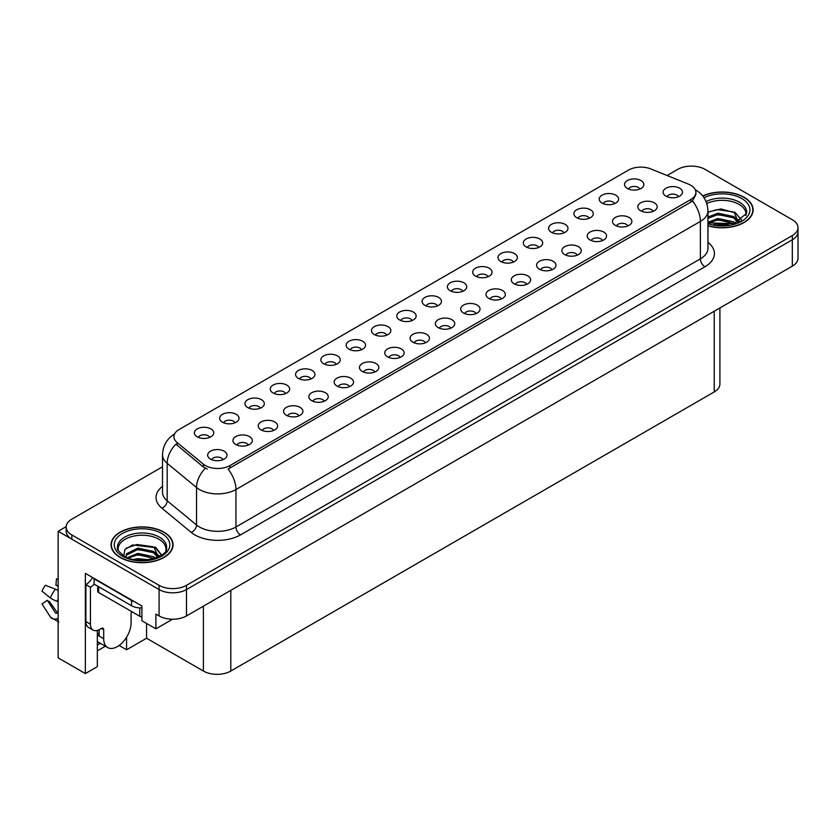 <?xml version="1.0" encoding="UTF-8"?>
<svg xmlns="http://www.w3.org/2000/svg" width="840" height="840" viewBox="0 0 840 840"><rect width="100%" height="100%" fill="white"/><g stroke="black" fill="none" stroke-linecap="round" stroke-linejoin="round"><path stroke-width="1.26" d="M310.916 378.966A5.817 3.36 0 0 0 309.362 377.328A5.817 3.36 0 0 0 303.629 376.478A5.817 3.36 0 0 0 299.576 378.966M312.102 370.471A9.692 5.597 0 0 0 299.681 369.852A9.692 5.597 0 0 0 296.478 376.803A9.692 5.597 0 0 0 298.399 378.378A9.692 5.597 0 0 0 314.024 376.803A9.692 5.597 0 0 0 312.102 370.471M639.87 189.042A5.817 3.36 0 0 0 638.305 187.415A5.817 3.36 0 0 0 632.583 186.564A5.817 3.36 0 0 0 628.53 189.042M641.046 180.558A9.692 5.597 0 0 0 628.635 179.928A9.692 5.597 0 0 0 625.422 186.879A9.692 5.597 0 0 0 627.344 188.465A9.692 5.597 0 0 0 642.968 186.879A9.692 5.597 0 0 0 641.046 180.558M627.858 225.939A5.817 3.36 0 0 0 626.294 224.301A5.817 3.36 0 0 0 620.571 223.451A5.817 3.36 0 0 0 616.518 225.939M629.034 217.445A9.692 5.597 0 0 0 616.623 216.825A9.692 5.597 0 0 0 613.41 223.776A9.692 5.597 0 0 0 615.332 225.362A9.692 5.597 0 0 0 630.956 223.776A9.692 5.597 0 0 0 629.034 217.445M336.221 364.35A5.817 3.36 0 0 0 334.667 362.723A5.817 3.36 0 0 0 328.933 361.872A5.817 3.36 0 0 0 324.881 364.35M337.407 355.866A9.692 5.597 0 0 0 324.986 355.236A9.692 5.597 0 0 0 321.772 362.187A9.692 5.597 0 0 0 323.705 363.772A9.692 5.597 0 0 0 339.329 362.187A9.692 5.597 0 0 0 337.407 355.866M551.943 269.766A5.817 3.36 0 0 0 550.389 268.128A5.817 3.36 0 0 0 544.656 267.278A5.817 3.36 0 0 0 540.603 269.766M553.13 261.272A9.692 5.597 0 0 0 540.708 260.652A9.692 5.597 0 0 0 537.495 267.603A9.692 5.597 0 0 0 539.427 269.189A9.692 5.597 0 0 0 555.051 267.603A9.692 5.597 0 0 0 553.13 261.272M488.05 276.696A5.817 3.36 0 0 0 486.486 275.069A5.817 3.36 0 0 0 480.753 274.218A5.817 3.36 0 0 0 476.7 276.696M489.227 268.212A9.692 5.597 0 0 0 476.805 267.582A9.692 5.597 0 0 0 473.603 274.533A9.692 5.597 0 0 0 475.524 276.119A9.692 5.597 0 0 0 491.148 274.533A9.692 5.597 0 0 0 489.227 268.212M400.124 357.42A5.817 3.36 0 0 0 398.559 355.782A5.817 3.36 0 0 0 392.837 354.931A5.817 3.36 0 0 0 388.784 357.42M401.3 348.925A9.692 5.597 0 0 0 388.889 348.306A9.692 5.597 0 0 0 385.675 355.257A9.692 5.597 0 0 0 387.597 356.843A9.692 5.597 0 0 0 403.221 355.257A9.692 5.597 0 0 0 401.3 348.925M563.955 232.869A5.817 3.36 0 0 0 562.401 231.242A5.817 3.36 0 0 0 556.668 230.391A5.817 3.36 0 0 0 552.615 232.869M565.142 224.385A9.692 5.597 0 0 0 552.72 223.755A9.692 5.597 0 0 0 549.518 230.706A9.692 5.597 0 0 0 551.439 232.291A9.692 5.597 0 0 0 567.063 230.706A9.692 5.597 0 0 0 565.142 224.385M476.028 313.593A5.817 3.36 0 0 0 474.474 311.955A5.817 3.36 0 0 0 468.741 311.105A5.817 3.36 0 0 0 464.688 313.593M477.215 305.099A9.692 5.597 0 0 0 464.793 304.479A9.692 5.597 0 0 0 461.591 311.43A9.692 5.597 0 0 0 463.512 313.016A9.692 5.597 0 0 0 479.136 311.43A9.692 5.597 0 0 0 477.215 305.099M513.345 262.091A5.817 3.36 0 0 0 511.791 260.453A5.817 3.36 0 0 0 506.058 259.602A5.817 3.36 0 0 0 502.005 262.091M514.531 253.596A9.692 5.597 0 0 0 502.11 252.977A9.692 5.597 0 0 0 498.907 259.928A9.692 5.597 0 0 0 500.829 261.513A9.692 5.597 0 0 0 516.453 259.928A9.692 5.597 0 0 0 514.531 253.596M425.429 342.804A5.817 3.36 0 0 0 423.864 341.177A5.817 3.36 0 0 0 418.142 340.326A5.817 3.36 0 0 0 414.078 342.804M426.605 334.32A9.692 5.597 0 0 0 414.194 333.69A9.692 5.597 0 0 0 410.981 340.651A9.692 5.597 0 0 0 412.902 342.227A9.692 5.597 0 0 0 428.526 340.651A9.692 5.597 0 0 0 426.605 334.32M589.26 218.264A5.817 3.36 0 0 0 587.706 216.626A5.817 3.36 0 0 0 581.973 215.775A5.817 3.36 0 0 0 577.92 218.264M590.447 209.769A9.692 5.597 0 0 0 578.025 209.15A9.692 5.597 0 0 0 574.812 216.101A9.692 5.597 0 0 0 576.744 217.686A9.692 5.597 0 0 0 592.368 216.101A9.692 5.597 0 0 0 590.447 209.769M501.333 298.977A5.817 3.36 0 0 0 499.779 297.35A5.817 3.36 0 0 0 494.046 296.499A5.817 3.36 0 0 0 489.993 298.977M502.519 290.493A9.692 5.597 0 0 0 490.098 289.863A9.692 5.597 0 0 0 486.896 296.825A9.692 5.597 0 0 0 488.817 298.399A9.692 5.597 0 0 0 504.441 296.825A9.692 5.597 0 0 0 502.519 290.493M235.011 422.793A5.817 3.36 0 0 0 233.447 421.155A5.817 3.36 0 0 0 227.724 420.305A5.817 3.36 0 0 0 223.661 422.793M236.187 414.298A9.692 5.597 0 0 0 223.776 413.679A9.692 5.597 0 0 0 220.563 420.63A9.692 5.597 0 0 0 222.484 422.205A9.692 5.597 0 0 0 238.109 420.63A9.692 5.597 0 0 0 236.187 414.298M361.526 349.745A5.817 3.36 0 0 0 359.961 348.106A5.817 3.36 0 0 0 354.239 347.256A5.817 3.36 0 0 0 350.185 349.745M362.702 341.25A9.692 5.597 0 0 0 350.291 340.631A9.692 5.597 0 0 0 347.078 347.582A9.692 5.597 0 0 0 348.999 349.167A9.692 5.597 0 0 0 364.633 347.582A9.692 5.597 0 0 0 362.702 341.25M248.294 445.074A5.817 3.36 0 0 0 246.74 443.436A5.817 3.36 0 0 0 241.007 442.586A5.817 3.36 0 0 0 236.953 445.074M249.48 436.58A9.692 5.597 0 0 0 237.059 435.96A9.692 5.597 0 0 0 233.856 442.911A9.692 5.597 0 0 0 235.778 444.497A9.692 5.597 0 0 0 251.402 442.911A9.692 5.597 0 0 0 249.48 436.58M437.441 305.918A5.817 3.36 0 0 0 435.876 304.28A5.817 3.36 0 0 0 430.154 303.429A5.817 3.36 0 0 0 426.101 305.918M438.617 297.423A9.692 5.597 0 0 0 426.206 296.804A9.692 5.597 0 0 0 422.993 303.755A9.692 5.597 0 0 0 424.914 305.34A9.692 5.597 0 0 0 440.538 303.755A9.692 5.597 0 0 0 438.617 297.423M298.904 415.853A5.817 3.36 0 0 0 297.35 414.215A5.817 3.36 0 0 0 291.617 413.364A5.817 3.36 0 0 0 287.564 415.853M300.09 407.369A9.692 5.597 0 0 0 287.669 406.739A9.692 5.597 0 0 0 284.466 413.69A9.692 5.597 0 0 0 286.387 415.275A9.692 5.597 0 0 0 302.012 413.69A9.692 5.597 0 0 0 300.09 407.369M374.819 372.026A5.817 3.36 0 0 0 373.254 370.387A5.817 3.36 0 0 0 367.531 369.537A5.817 3.36 0 0 0 363.479 372.026M375.995 363.531A9.692 5.597 0 0 0 363.584 362.911A9.692 5.597 0 0 0 360.37 369.863A9.692 5.597 0 0 0 362.292 371.448A9.692 5.597 0 0 0 377.916 369.863A9.692 5.597 0 0 0 375.995 363.531M462.745 291.312A5.817 3.36 0 0 0 461.181 289.674A5.817 3.36 0 0 0 455.459 288.824A5.817 3.36 0 0 0 451.395 291.312M463.921 282.818A9.692 5.597 0 0 0 451.511 282.198A9.692 5.597 0 0 0 448.298 289.149A9.692 5.597 0 0 0 450.219 290.724A9.692 5.597 0 0 0 465.843 289.149A9.692 5.597 0 0 0 463.921 282.818M324.209 401.247A5.817 3.36 0 0 0 322.655 399.609A5.817 3.36 0 0 0 316.921 398.758A5.817 3.36 0 0 0 312.869 401.247M325.395 392.753A9.692 5.597 0 0 0 312.974 392.133A9.692 5.597 0 0 0 309.76 399.084A9.692 5.597 0 0 0 311.693 400.669A9.692 5.597 0 0 0 327.317 399.084A9.692 5.597 0 0 0 325.395 392.753M538.65 247.485A5.817 3.36 0 0 0 537.096 245.847A5.817 3.36 0 0 0 531.363 244.997A5.817 3.36 0 0 0 527.31 247.485M539.837 238.991A9.692 5.597 0 0 0 527.415 238.371A9.692 5.597 0 0 0 524.212 245.322A9.692 5.597 0 0 0 526.134 246.897A9.692 5.597 0 0 0 541.758 245.322A9.692 5.597 0 0 0 539.837 238.991M450.733 328.199A5.817 3.36 0 0 0 449.169 326.56A5.817 3.36 0 0 0 443.447 325.71A5.817 3.36 0 0 0 439.383 328.199M451.909 319.704A9.692 5.597 0 0 0 439.499 319.084A9.692 5.597 0 0 0 436.286 326.036A9.692 5.597 0 0 0 438.207 327.621A9.692 5.597 0 0 0 453.831 326.036A9.692 5.597 0 0 0 451.909 319.704M386.831 335.139A5.817 3.36 0 0 0 385.266 333.501A5.817 3.36 0 0 0 379.544 332.651A5.817 3.36 0 0 0 375.491 335.139M388.006 326.644A9.692 5.597 0 0 0 375.596 326.025A9.692 5.597 0 0 0 372.382 332.976A9.692 5.597 0 0 0 374.304 334.551A9.692 5.597 0 0 0 389.928 332.976A9.692 5.597 0 0 0 388.006 326.644M653.163 211.323A5.817 3.36 0 0 0 651.599 209.696A5.817 3.36 0 0 0 645.876 208.845A5.817 3.36 0 0 0 641.823 211.323M654.339 202.839A9.692 5.597 0 0 0 641.928 202.209A9.692 5.597 0 0 0 638.715 209.171A9.692 5.597 0 0 0 640.637 210.746A9.692 5.597 0 0 0 656.26 209.171A9.692 5.597 0 0 0 654.339 202.839M349.514 386.642A5.817 3.36 0 0 0 347.949 385.004A5.817 3.36 0 0 0 342.227 384.153A5.817 3.36 0 0 0 338.173 386.642M350.69 378.147A9.692 5.597 0 0 0 338.279 377.517A9.692 5.597 0 0 0 335.066 384.479A9.692 5.597 0 0 0 336.987 386.054A9.692 5.597 0 0 0 352.622 384.479A9.692 5.597 0 0 0 350.69 378.147M209.706 437.399A5.817 3.36 0 0 0 208.142 435.761A5.817 3.36 0 0 0 202.419 434.91A5.817 3.36 0 0 0 198.356 437.399M210.882 428.904A9.692 5.597 0 0 0 198.471 428.284A9.692 5.597 0 0 0 195.258 435.236A9.692 5.597 0 0 0 197.179 436.821A9.692 5.597 0 0 0 212.803 435.236A9.692 5.597 0 0 0 210.882 428.904M285.611 393.572A5.817 3.36 0 0 0 284.056 391.933A5.817 3.36 0 0 0 278.324 391.083A5.817 3.36 0 0 0 274.27 393.572M286.797 385.077A9.692 5.597 0 0 0 274.375 384.457A9.692 5.597 0 0 0 271.173 391.409A9.692 5.597 0 0 0 273.094 392.994A9.692 5.597 0 0 0 288.719 391.409A9.692 5.597 0 0 0 286.797 385.077M222.999 459.68A5.817 3.36 0 0 0 221.434 458.052A5.817 3.36 0 0 0 215.702 457.191A5.817 3.36 0 0 0 211.649 459.68M224.175 451.195A9.692 5.597 0 0 0 211.754 450.566A9.692 5.597 0 0 0 208.551 457.517A9.692 5.597 0 0 0 210.472 459.102A9.692 5.597 0 0 0 226.097 457.517A9.692 5.597 0 0 0 224.175 451.195M678.468 196.718A5.817 3.36 0 0 0 676.904 195.079A5.817 3.36 0 0 0 671.181 194.229A5.817 3.36 0 0 0 667.118 196.718M679.644 188.223A9.692 5.597 0 0 0 667.233 187.603A9.692 5.597 0 0 0 664.02 194.554A9.692 5.597 0 0 0 665.942 196.14A9.692 5.597 0 0 0 681.566 194.554A9.692 5.597 0 0 0 679.644 188.223M412.136 320.523A5.817 3.36 0 0 0 410.571 318.895A5.817 3.36 0 0 0 404.849 318.045A5.817 3.36 0 0 0 400.796 320.523M413.312 312.039A9.692 5.597 0 0 0 400.901 311.409A9.692 5.597 0 0 0 397.688 318.36A9.692 5.597 0 0 0 399.609 319.945A9.692 5.597 0 0 0 415.233 318.36A9.692 5.597 0 0 0 413.312 312.039M273.599 430.469A5.817 3.36 0 0 0 272.044 428.831A5.817 3.36 0 0 0 266.312 427.98A5.817 3.36 0 0 0 262.259 430.469M274.785 421.974A9.692 5.597 0 0 0 262.363 421.344A9.692 5.597 0 0 0 259.161 428.306A9.692 5.597 0 0 0 261.083 429.881A9.692 5.597 0 0 0 276.707 428.306A9.692 5.597 0 0 0 274.785 421.974M614.565 203.658A5.817 3.36 0 0 0 613 202.02A5.817 3.36 0 0 0 607.278 201.169A5.817 3.36 0 0 0 603.225 203.658M615.741 195.163A9.692 5.597 0 0 0 603.33 194.544A9.692 5.597 0 0 0 600.117 201.495A9.692 5.597 0 0 0 602.038 203.07A9.692 5.597 0 0 0 617.673 201.495A9.692 5.597 0 0 0 615.741 195.163M526.638 284.371A5.817 3.36 0 0 0 525.084 282.733A5.817 3.36 0 0 0 519.351 281.883A5.817 3.36 0 0 0 515.298 284.371M527.825 275.877A9.692 5.597 0 0 0 515.403 275.257A9.692 5.597 0 0 0 512.201 282.209A9.692 5.597 0 0 0 514.122 283.794A9.692 5.597 0 0 0 529.746 282.209A9.692 5.597 0 0 0 527.825 275.877M260.305 408.177A5.817 3.36 0 0 0 258.752 406.55A5.817 3.36 0 0 0 253.019 405.699A5.817 3.36 0 0 0 248.966 408.177M261.492 399.693A9.692 5.597 0 0 0 249.071 399.063A9.692 5.597 0 0 0 245.868 406.014A9.692 5.597 0 0 0 247.79 407.6A9.692 5.597 0 0 0 263.413 406.014A9.692 5.597 0 0 0 261.492 399.693M602.553 240.545A5.817 3.36 0 0 0 600.989 238.907A5.817 3.36 0 0 0 595.266 238.056A5.817 3.36 0 0 0 591.213 240.545M603.729 232.05A9.692 5.597 0 0 0 591.318 231.43A9.692 5.597 0 0 0 588.105 238.382A9.692 5.597 0 0 0 590.026 239.967A9.692 5.597 0 0 0 605.65 238.382A9.692 5.597 0 0 0 603.729 232.05M577.248 255.15A5.817 3.36 0 0 0 575.683 253.523A5.817 3.36 0 0 0 569.961 252.672A5.817 3.36 0 0 0 565.908 255.15M578.424 246.666A9.692 5.597 0 0 0 566.013 246.036A9.692 5.597 0 0 0 562.8 252.998A9.692 5.597 0 0 0 564.722 254.572A9.692 5.597 0 0 0 580.356 252.998A9.692 5.597 0 0 0 578.424 246.666M690.784 185.273A17.441 10.069 0 0 0 688.464 184.149L650.853 168.945A17.441 10.069 0 0 0 628.52 170.069L179.025 429.587A17.441 10.069 0 0 0 173.911 436.706A17.441 10.069 0 0 0 177.072 442.481L203.406 464.195A17.441 10.069 0 0 0 230.024 465.538L690.784 199.511A17.441 10.069 0 0 0 695.898 192.392A17.441 10.069 0 0 0 690.784 185.273M66.192 526.638L58.149 531.279L159.085 589.554A19.383 11.193 0 0 0 186.491 589.554L792.32 239.778A19.383 11.193 0 0 0 798 231.872A19.383 11.193 0 0 1 792.32 239.778L186.491 589.554A19.383 11.193 0 0 1 159.085 589.554L71.852 539.186A19.383 11.193 0 0 1 66.171 531.279L66.171 527.058A19.383 11.193 0 0 0 71.852 534.965L159.085 585.333A19.383 11.193 0 0 0 186.491 585.333L792.32 235.567A19.383 11.193 0 0 0 798 227.651A19.383 11.193 0 0 0 792.32 219.744L705.086 169.376A19.383 11.193 0 0 0 677.681 169.376L667.075 175.497M692.118 166.11L690.648 166.11M97.335 630.43L97.335 666.666L85.365 673.575L85.365 573.363L141.918 606.008L141.918 620.781L155.894 628.845L155.894 614.082L159.085 615.93A19.383 11.193 0 0 0 186.491 615.93L792.32 266.154A19.383 11.193 0 0 0 798 258.237L798 227.651M172.599 619.206L155.894 628.845M85.365 673.575L58.149 657.856L58.149 531.279M719.901 307.965L719.901 384.027A19.383 11.193 180 0 1 714.221 391.944L230.8 671.045A19.383 11.193 180 0 1 203.396 671.045L146.57 638.232L146.57 623.469M146.57 638.232L126.567 649.782L126.567 637.224M119.102 645.477L126.567 649.782M97.335 650.843L105.357 646.212M97.335 645.005A20.675 11.938 120 0 0 100.202 643.23M707.952 225.823A31.007 17.902 0 0 0 753.123 209.906A31.007 17.902 0 0 0 744.051 197.243A31.007 17.902 0 0 0 702.702 195.951M163.978 532.151A31.007 17.902 0 0 0 130.19 528.266A31.007 17.902 0 0 0 111.048 544.803A31.007 17.902 0 0 0 120.13 557.466A31.007 17.902 0 0 0 153.919 561.341A31.007 17.902 0 0 0 173.061 544.803A31.007 17.902 0 0 0 163.978 532.151M695.898 192.392L695.898 194.534L692.475 200.917L690.784 202.146L228.06 469.046A22.607 13.052 60 0 1 235.956 489.531A25.841 14.921 180 0 1 199.416 489.531A25.841 14.921 180 0 1 196.529 487.536L167.181 463.344A25.841 14.921 180 0 1 162.509 454.786L162.509 492.24A25.841 14.921 0 0 0 167.181 500.787L196.529 524.99A25.841 14.921 0 0 0 199.416 526.974A25.841 14.921 0 0 0 235.956 526.974L700.381 258.846A25.841 14.921 0 0 0 707.952 248.304L707.952 210.851A25.841 14.921 180 0 1 700.381 221.403A22.607 13.052 -120 0 0 692.475 200.917M207.322 469.046L203.406 467.061L175.896 444.161A22.607 15.12 129.5 0 0 167.181 463.344L167.181 500.787A6.458 4.316 -50.5 0 1 161.889 508.2A32.298 18.648 180 0 1 162.509 486.318M162.509 466.809L71.852 519.152A19.383 11.193 0 0 0 66.171 527.058M103.688 629.716L101.398 628.404A3.234 1.869 -60 0 1 103.016 628.236A3.234 1.869 -60 0 1 103.688 629.716L103.688 638.683A19.383 11.193 120 0 0 107.698 647.556A19.383 11.193 120 0 0 117.39 646.601A19.383 11.193 120 0 0 131.093 622.86L131.093 613.893A3.234 1.869 -60 0 1 131.754 611.646M99.12 635.523L99.12 629.706M98.658 635.786A19.383 11.193 -60 0 1 99.12 631.47M58.149 612.885A7.109 5.649 -37.9 0 0 57.12 613.158L55.692 613.263L47.303 600.275A8.862 5.114 120 0 0 49.329 601.44L57.655 612.99M58.149 586.52L57.96 586.499A8.862 5.114 120 0 0 55.934 585.333L58.149 585.438M47.303 600.275L42 603.95L50.39 616.938A7.109 5.649 -37.9 0 0 50.62 617.253A7.109 5.649 -37.9 0 0 57.12 618.734L58.149 618.429M58.149 590.635A7.109 1.323 37.7 0 0 55.44 589.176L45.392 585.291A14.858 8.579 120 0 0 42 591.171L50.39 597.923A7.109 1.323 -157.7 0 0 57.12 601.325L58.149 601.702M58.149 578.981L56.459 578.897L55.934 585.333M101.398 628.404L99.572 629.454A12.915 7.455 -60 0 1 93.114 630.095L88.547 627.459A12.915 7.455 -60 0 1 85.869 621.548L85.869 584.63A12.915 7.455 120 0 0 92.516 577.49M94.195 584.157A12.915 7.455 -60 0 1 90.436 587.265L85.869 584.63M93.114 630.095A12.915 7.455 -60 0 1 90.436 624.183L90.436 587.265M134.474 601.713A12.915 7.455 180 0 1 131.544 600.442L94.091 578.823A12.915 7.455 0 0 0 94.479 578.624M131.544 600.442L131.544 605.724A12.915 7.455 0 0 0 141.918 607.876M94.091 578.823L94.091 584.094L131.544 605.724M706.787 203.542A23.898 13.797 180 0 1 739.022 204.372A23.898 13.797 180 0 1 745.878 215.618M738.318 222.033L734.265 212.604L720.982 208.94L707.952 212.069M702.839 196.13A30.681 17.714 180 0 1 743.82 197.379A30.681 17.714 180 0 1 752.808 209.906A30.681 17.714 180 0 1 707.952 225.614M713.779 224.553L717.938 223.755L728.774 224.847M717.56 225.109L724.931 225.257M707.952 222.327L717.938 218.484L733.541 221.771L735.42 223.22M708.55 223.125L717.938 219.797L734.275 223.597M707.952 217.056L717.938 213.203L733.541 216.5L738.066 222.159M707.952 218.379L717.938 214.526L733.541 217.812L737.678 222.327M707.952 212.247L717.034 209.612L732.911 211.796M734.339 212.468L736.008 213.423L741.531 220.216M712.331 215.796L717.034 214.883L729.655 215.912M736.344 218.904L739.368 221.519M712.331 221.067L717.034 220.154L729.655 221.193M719.25 225.257L723.356 225.33M734.633 211.964L741.647 220.133M734.486 217.161L739.746 221.309M118.293 550.515A23.898 13.797 180 0 1 131.722 536.582A23.898 13.797 180 0 1 158.949 539.27A23.898 13.797 180 0 1 165.805 550.525M158.246 556.941L154.192 547.512L132.647 544.929L124.887 549.518L123.774 555.839M163.748 532.277A30.681 17.714 180 0 1 172.736 544.803A30.681 17.714 180 0 1 153.793 561.173A30.681 17.714 180 0 1 120.351 557.329A30.681 17.714 180 0 1 111.373 544.803A30.681 17.714 180 0 1 130.305 528.444A30.681 17.714 180 0 1 163.748 532.277M133.707 559.45L137.876 558.653L148.701 559.745M137.498 560.018L144.858 560.165M127.47 557.645L137.876 553.381L153.468 556.668L155.347 558.117M128.489 558.023L137.876 554.694L154.203 558.495M126.011 557.014L126.452 553.823L137.876 548.111L153.468 551.397L157.994 557.057M125.948 556.678L126.452 555.135L137.876 549.423L153.468 552.72L157.605 557.235M97.713 586.194L97.713 591.213A3.234 1.869 0 0 0 98.658 592.536L139.766 616.266A3.234 1.869 0 0 0 141.918 616.812M126.147 548.226L136.962 544.509L152.838 546.703M154.266 547.375L155.946 548.321L161.459 555.114M132.258 550.694L136.962 549.78L149.583 550.82M156.272 553.812L159.296 556.416M132.258 555.975L136.962 555.062L149.583 556.091M139.178 560.154L143.283 560.227M154.56 546.861L155.946 547.659L161.584 555.03M154.423 552.058L159.673 556.216M792.32 266.154L792.32 235.567M186.491 615.93L186.491 585.333M159.085 615.93L159.085 585.333M230.8 671.045L230.8 590.352M714.221 391.944L714.221 311.241M203.396 671.045L203.396 606.165M177.072 442.481L177.072 445.347M203.406 464.195L203.406 467.061M230.024 465.538L230.024 468.163M690.784 199.511L690.784 202.146M240.524 534.891A6.458 3.728 60 0 1 235.956 526.974L235.956 489.531L700.381 221.403L700.381 258.846A6.458 3.728 60 0 0 704.949 266.763L240.524 534.891A32.298 18.648 180 0 1 194.849 534.891A32.298 18.648 180 0 1 191.237 532.403L161.889 508.2M205.328 468.258A22.607 15.12 129.5 0 0 196.529 487.536L196.529 524.99A6.458 4.316 -50.5 0 1 191.237 532.403M707.952 242.382A32.298 18.648 180 0 1 704.949 266.763M71.852 534.965L71.852 539.186M103.688 638.683L99.12 636.048M55.44 589.176A22.092 12.758 120 0 0 50.39 597.923M57.12 618.734A20.244 11.687 120 0 0 58.149 619.815M58.149 599.046A20.244 11.687 120 0 0 57.12 601.325M58.149 601.083A19.593 11.309 120 0 0 57.929 601.619M90.436 624.183L85.869 621.548M706.052 201.547A24.559 14.186 180 0 1 739.494 202.251A24.559 14.186 180 0 1 746.624 213.297L734.118 223.64L707.952 222.894M704.004 197.747A27.773 16.034 180 0 1 741.762 198.566A27.773 16.034 180 0 1 744.062 219.744A27.773 16.034 180 0 1 707.952 223.692M117.548 548.195A24.559 14.186 180 0 1 131.838 534.282A24.559 14.186 180 0 1 159.422 537.149A24.559 14.186 180 0 1 166.551 548.195C168.787 556.49 138.306 565.845 124.026 555.986C118.514 551.355 116.351 548.762 117.548 548.195M161.69 533.463A27.773 16.034 180 0 1 161.69 556.143A27.773 16.034 180 0 1 122.409 556.143A27.773 16.034 180 0 1 122.409 533.463A27.773 16.034 180 0 1 161.69 533.463M139.766 616.266L139.766 607.887M98.658 592.536L98.658 586.74M707.952 210.851C707.511 201.558 703.427 194.597 695.699 189.956L695.268 189.714M174.752 433.892C167.024 438.532 162.939 445.494 162.509 454.786M107.698 647.556L97.335 641.571M58.8 621.978L50.62 617.253M752.808 209.906L752.808 212.478M172.736 544.803L172.736 547.386M111.373 544.803L111.373 547.386"/></g></svg>
